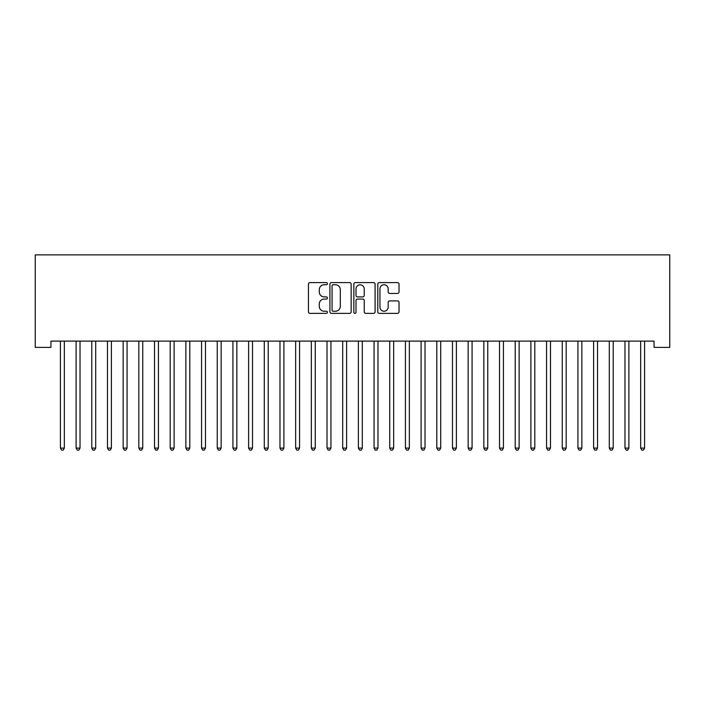 <?xml version="1.0" encoding="UTF-8"?>
<svg xmlns="http://www.w3.org/2000/svg" width="705" height="705" viewBox="0 0 705 705"><rect width="100%" height="100%" fill="white"/><g stroke="black" fill="none" stroke-linecap="round" stroke-linejoin="round"><path stroke-width="1.06" d="M327.411 283.674A1.075 1.075 0 0 0 326.336 282.599L309.98 282.599A1.542 1.542 0 0 0 308.438 284.133L308.438 311.839A1.542 1.542 0 0 0 309.98 313.381L326.336 313.381A1.075 1.075 0 0 0 327.411 312.306A1.075 1.075 0 0 0 326.336 311.231L324.212 311.231A4.926 4.926 0 0 1 319.286 306.305L319.286 303.996A4.926 4.926 0 0 1 324.212 299.07L326.336 299.07A1.075 1.075 0 0 0 327.411 297.986A1.075 1.075 0 0 0 326.336 296.911L324.212 296.911A4.926 4.926 0 0 1 319.286 291.985L319.286 289.676A4.926 4.926 0 0 1 324.212 284.75L326.336 284.75A1.075 1.075 0 0 0 327.411 283.674M397.488 293.447A1.542 1.542 0 0 0 399.03 291.905L399.03 284.133A1.542 1.542 0 0 0 397.488 282.599L379.325 282.599A1.542 1.542 0 0 0 377.783 284.133L377.783 311.839A1.542 1.542 0 0 0 379.325 313.381L397.488 313.381A1.542 1.542 0 0 0 399.03 311.839L399.03 302.454A1.542 1.542 0 0 0 397.488 300.912L389.715 300.912A1.542 1.542 0 0 0 388.173 302.454L388.173 307.107A4.115 4.115 0 0 1 384.058 311.231A4.115 4.115 0 0 1 379.942 307.107L379.942 288.865A4.115 4.115 0 0 1 384.058 284.75A4.115 4.115 0 0 1 388.173 288.865L388.173 291.905A1.542 1.542 0 0 0 389.715 293.447L397.488 293.447M654.064 341.114L50.936 341.114L50.936 347.389L35.25 347.389L35.25 254.866L669.75 254.866L669.75 347.389L654.064 347.389L654.064 341.114M351.152 284.133A1.542 1.542 0 0 0 349.61 282.599L331.447 282.599A1.542 1.542 0 0 0 329.914 284.133L329.914 311.839A1.542 1.542 0 0 0 331.447 313.381L349.61 313.381A1.542 1.542 0 0 0 351.152 311.839L351.152 284.133M355.39 282.599L373.553 282.599A1.542 1.542 0 0 1 375.086 284.133L375.086 311.839A1.542 1.542 0 0 1 373.553 313.381L365.78 313.381A1.542 1.542 0 0 1 364.238 311.839L364.238 300.603A1.542 1.542 0 0 0 362.696 299.07L357.541 299.07A1.542 1.542 0 0 0 355.999 300.603L355.999 312.306A1.075 1.075 0 0 1 354.923 313.381A1.075 1.075 0 0 1 353.848 312.306L353.848 284.133A1.542 1.542 0 0 1 355.39 282.599M333.139 284.75A1.075 1.075 0 0 0 332.064 285.825L332.064 310.147A1.075 1.075 0 0 0 333.139 311.231L335.377 311.231A4.926 4.926 0 0 0 340.303 306.305L340.303 289.676A4.926 4.926 0 0 0 335.377 284.75L333.139 284.75M364.238 288.944A4.115 4.115 0 0 0 360.123 284.829A4.115 4.115 0 0 0 355.999 288.944L355.999 295.369A1.542 1.542 0 0 0 357.541 296.911L362.696 296.911A1.542 1.542 0 0 0 364.238 295.369L364.238 288.944M60.216 341.114L60.304 341.343A1.569 1.569 0 0 1 60.419 341.934L60.419 448.098L64.34 448.098L64.34 341.934A1.569 1.569 0 0 1 64.455 341.343L64.543 341.114M64.34 448.098L63.168 450.134L61.599 450.134L60.419 448.098M75.893 341.114L75.99 341.343A1.569 1.569 0 0 1 76.105 341.934L76.105 448.098L80.026 448.098L80.026 341.934A1.569 1.569 0 0 1 80.132 341.343L80.229 341.114M80.026 448.098L78.845 450.134L77.277 450.134L76.105 448.098M91.579 341.114L91.668 341.343A1.569 1.569 0 0 1 91.782 341.934L91.782 448.098L95.704 448.098L95.704 341.934A1.569 1.569 0 0 1 95.818 341.343L95.906 341.114M95.704 448.098L94.532 450.134L92.963 450.134L91.782 448.098M107.257 341.114L107.354 341.343A1.569 1.569 0 0 1 107.468 341.934L107.468 448.098L111.39 448.098L111.39 341.934A1.569 1.569 0 0 1 111.505 341.343L111.593 341.114M111.39 448.098L110.209 450.134L108.641 450.134L107.468 448.098M122.943 341.114L123.031 341.343A1.569 1.569 0 0 1 123.146 341.934L123.146 448.098L127.067 448.098L127.067 341.934A1.569 1.569 0 0 1 127.182 341.343L127.279 341.114M127.067 448.098L125.895 450.134L124.327 450.134L123.146 448.098M138.621 341.114L138.718 341.343A1.569 1.569 0 0 1 138.832 341.934L138.832 448.098L142.754 448.098L142.754 341.934A1.569 1.569 0 0 1 142.868 341.343L142.956 341.114M142.754 448.098L141.573 450.134L140.004 450.134L138.832 448.098M154.307 341.114L154.404 341.343A1.569 1.569 0 0 1 154.51 341.934L154.51 448.098L158.431 448.098L158.431 341.934A1.569 1.569 0 0 1 158.546 341.343L158.643 341.114M158.431 448.098L157.259 450.134L155.69 450.134L154.51 448.098M169.993 341.114L170.081 341.343A1.569 1.569 0 0 1 170.196 341.934L170.196 448.098L174.117 448.098L174.117 341.934A1.569 1.569 0 0 1 174.232 341.343L174.32 341.114M174.117 448.098L172.936 450.134L171.368 450.134L170.196 448.098M185.671 341.114L185.768 341.343A1.569 1.569 0 0 1 185.873 341.934L185.873 448.098L189.795 448.098L189.795 341.934A1.569 1.569 0 0 1 189.909 341.343L190.006 341.114M189.795 448.098L188.623 450.134L187.054 450.134L185.873 448.098M201.357 341.114L201.445 341.343A1.569 1.569 0 0 1 201.559 341.934L201.559 448.098L205.481 448.098L205.481 341.934A1.569 1.569 0 0 1 205.596 341.343L205.684 341.114M205.481 448.098L204.3 450.134L202.732 450.134L201.559 448.098M217.034 341.114L217.131 341.343A1.569 1.569 0 0 1 217.246 341.934L217.246 448.098L221.159 448.098L221.159 341.934A1.569 1.569 0 0 1 221.273 341.343L221.37 341.114M221.159 448.098L219.986 450.134L218.418 450.134L217.246 448.098M232.72 341.114L232.809 341.343A1.569 1.569 0 0 1 232.923 341.934L232.923 448.098L236.845 448.098L236.845 341.934A1.569 1.569 0 0 1 236.959 341.343L237.047 341.114M236.845 448.098L235.664 450.134L234.104 450.134L232.923 448.098M248.398 341.114L248.495 341.343A1.569 1.569 0 0 1 248.609 341.934L248.609 448.098L252.522 448.098L252.522 341.934A1.569 1.569 0 0 1 252.637 341.343L252.734 341.114M252.522 448.098L251.35 450.134L249.781 450.134L248.609 448.098M264.084 341.114L264.172 341.343A1.569 1.569 0 0 1 264.287 341.934L264.287 448.098L268.208 448.098L268.208 341.934A1.569 1.569 0 0 1 268.323 341.343L268.411 341.114M268.208 448.098L267.036 450.134L265.468 450.134L264.287 448.098M279.762 341.114L279.859 341.343A1.569 1.569 0 0 1 279.973 341.934L279.973 448.098L283.895 448.098L283.895 341.934A1.569 1.569 0 0 1 284 341.343L284.097 341.114M283.895 448.098L282.714 450.134L281.145 450.134L279.973 448.098M295.448 341.114L295.536 341.343A1.569 1.569 0 0 1 295.651 341.934L295.651 448.098L299.572 448.098L299.572 341.934A1.569 1.569 0 0 1 299.687 341.343L299.775 341.114M299.572 448.098L298.4 450.134L296.831 450.134L295.651 448.098M311.125 341.114L311.222 341.343A1.569 1.569 0 0 1 311.337 341.934L311.337 448.098L315.258 448.098L315.258 341.934A1.569 1.569 0 0 1 315.364 341.343L315.461 341.114M315.258 448.098L314.077 450.134L312.509 450.134L311.337 448.098M326.812 341.114L326.9 341.343A1.569 1.569 0 0 1 327.014 341.934L327.014 448.098L330.936 448.098L330.936 341.934A1.569 1.569 0 0 1 331.05 341.343L331.147 341.114M330.936 448.098L329.764 450.134L328.195 450.134L327.014 448.098M342.489 341.114L342.586 341.343A1.569 1.569 0 0 1 342.7 341.934L342.7 448.098L346.622 448.098L346.622 341.934A1.569 1.569 0 0 1 346.737 341.343L346.825 341.114M346.622 448.098L345.441 450.134L343.873 450.134L342.7 448.098M358.175 341.114L358.263 341.343A1.569 1.569 0 0 1 358.378 341.934L358.378 448.098L362.3 448.098L362.3 341.934A1.569 1.569 0 0 1 362.414 341.343L362.511 341.114M362.3 448.098L361.127 450.134L359.559 450.134L358.378 448.098M373.853 341.114L373.95 341.343A1.569 1.569 0 0 1 374.064 341.934L374.064 448.098L377.986 448.098L377.986 341.934A1.569 1.569 0 0 1 378.1 341.343L378.188 341.114M377.986 448.098L376.805 450.134L375.236 450.134L374.064 448.098M389.539 341.114L389.636 341.343A1.569 1.569 0 0 1 389.742 341.934L389.742 448.098L393.663 448.098L393.663 341.934A1.569 1.569 0 0 1 393.778 341.343L393.875 341.114M393.663 448.098L392.491 450.134L390.923 450.134L389.742 448.098M405.225 341.114L405.313 341.343A1.569 1.569 0 0 1 405.428 341.934L405.428 448.098L409.349 448.098L409.349 341.934A1.569 1.569 0 0 1 409.464 341.343L409.552 341.114M409.349 448.098L408.169 450.134L406.6 450.134L405.428 448.098M420.903 341.114L421 341.343A1.569 1.569 0 0 1 421.105 341.934L421.105 448.098L425.027 448.098L425.027 341.934A1.569 1.569 0 0 1 425.141 341.343L425.238 341.114M425.027 448.098L423.855 450.134L422.286 450.134L421.105 448.098M436.589 341.114L436.677 341.343A1.569 1.569 0 0 1 436.792 341.934L436.792 448.098L440.713 448.098L440.713 341.934A1.569 1.569 0 0 1 440.828 341.343L440.916 341.114M440.713 448.098L439.532 450.134L437.964 450.134L436.792 448.098M452.266 341.114L452.363 341.343A1.569 1.569 0 0 1 452.478 341.934L452.478 448.098L456.391 448.098L456.391 341.934A1.569 1.569 0 0 1 456.505 341.343L456.602 341.114M456.391 448.098L455.218 450.134L453.65 450.134L452.478 448.098M467.953 341.114L468.041 341.343A1.569 1.569 0 0 1 468.155 341.934L468.155 448.098L472.077 448.098L472.077 341.934A1.569 1.569 0 0 1 472.191 341.343L472.279 341.114M472.077 448.098L470.896 450.134L469.336 450.134L468.155 448.098M483.63 341.114L483.727 341.343A1.569 1.569 0 0 1 483.841 341.934L483.841 448.098L487.754 448.098L487.754 341.934A1.569 1.569 0 0 1 487.869 341.343L487.966 341.114M487.754 448.098L486.582 450.134L485.014 450.134L483.841 448.098M499.316 341.114L499.404 341.343A1.569 1.569 0 0 1 499.519 341.934L499.519 448.098L503.44 448.098L503.44 341.934A1.569 1.569 0 0 1 503.555 341.343L503.643 341.114M503.44 448.098L502.268 450.134L500.7 450.134L499.519 448.098M514.994 341.114L515.091 341.343A1.569 1.569 0 0 1 515.205 341.934L515.205 448.098L519.127 448.098L519.127 341.934A1.569 1.569 0 0 1 519.233 341.343L519.329 341.114M519.127 448.098L517.946 450.134L516.377 450.134L515.205 448.098M530.68 341.114L530.768 341.343A1.569 1.569 0 0 1 530.883 341.934L530.883 448.098L534.804 448.098L534.804 341.934A1.569 1.569 0 0 1 534.919 341.343L535.007 341.114M534.804 448.098L533.632 450.134L532.063 450.134L530.883 448.098M546.357 341.114L546.454 341.343A1.569 1.569 0 0 1 546.569 341.934L546.569 448.098L550.49 448.098L550.49 341.934A1.569 1.569 0 0 1 550.596 341.343L550.693 341.114M550.49 448.098L549.31 450.134L547.741 450.134L546.569 448.098M562.044 341.114L562.132 341.343A1.569 1.569 0 0 1 562.246 341.934L562.246 448.098L566.168 448.098L566.168 341.934A1.569 1.569 0 0 1 566.282 341.343L566.379 341.114M566.168 448.098L564.996 450.134L563.427 450.134L562.246 448.098M577.721 341.114L577.818 341.343A1.569 1.569 0 0 1 577.933 341.934L577.933 448.098L581.854 448.098L581.854 341.934A1.569 1.569 0 0 1 581.969 341.343L582.057 341.114M581.854 448.098L580.673 450.134L579.105 450.134L577.933 448.098M593.407 341.114L593.495 341.343A1.569 1.569 0 0 1 593.61 341.934L593.61 448.098L597.532 448.098L597.532 341.934A1.569 1.569 0 0 1 597.646 341.343L597.743 341.114M597.532 448.098L596.36 450.134L594.791 450.134L593.61 448.098M609.094 341.114L609.182 341.343A1.569 1.569 0 0 1 609.296 341.934L609.296 448.098L613.218 448.098L613.218 341.934A1.569 1.569 0 0 1 613.332 341.343L613.421 341.114M613.218 448.098L612.037 450.134L610.468 450.134L609.296 448.098M624.771 341.114L624.868 341.343A1.569 1.569 0 0 1 624.974 341.934L624.974 448.098L628.895 448.098L628.895 341.934A1.569 1.569 0 0 1 629.01 341.343L629.107 341.114M628.895 448.098L627.723 450.134L626.155 450.134L624.974 448.098M640.457 341.114L640.545 341.343A1.569 1.569 0 0 1 640.66 341.934L640.66 448.098L644.582 448.098L644.582 341.934A1.569 1.569 0 0 1 644.696 341.343L644.784 341.114M644.582 448.098L643.401 450.134L641.832 450.134L640.66 448.098"/></g></svg>
